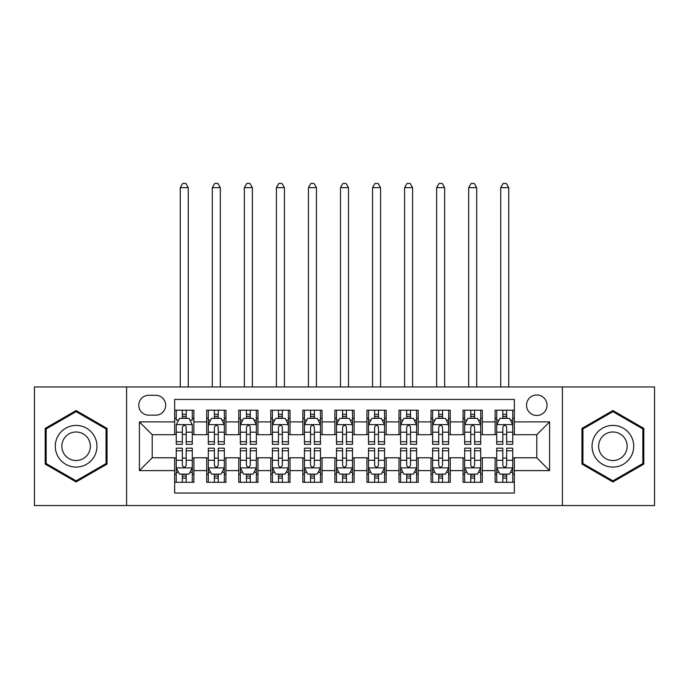 <?xml version="1.0" encoding="UTF-8"?>
<svg xmlns="http://www.w3.org/2000/svg" width="689" height="689" viewBox="0 0 689 689"><rect width="100%" height="100%" fill="white"/><g stroke="black" fill="none" stroke-linecap="round" stroke-linejoin="round"><path stroke-width="1.03" d="M536.783 394.969A10.257 10.257 0 0 0 526.525 405.227A10.257 10.257 0 0 0 536.783 415.484A10.257 10.257 0 0 0 547.032 405.227A10.257 10.257 0 0 0 536.783 394.969M562.413 505.537L654.55 505.537L654.55 386.96L562.413 386.96L562.413 505.537L126.587 505.537L126.587 386.96L34.45 386.96L34.45 505.537L126.587 505.537M514.347 410.196L495.115 410.196L495.115 421.892L482.3 421.892L482.3 434.707L495.115 434.707L495.115 421.892M482.3 421.892L482.3 410.196L463.068 410.196L463.068 421.892L450.253 421.892L450.253 434.707L463.068 434.707L463.068 421.892M450.253 421.892L450.253 410.196L431.03 410.196L431.03 421.892L418.206 421.892L418.206 434.707L431.03 434.707L431.03 421.892M418.206 421.892L418.206 410.196L398.983 410.196L398.983 421.892L386.159 421.892L386.159 434.707L398.983 434.707L398.983 421.892M386.159 421.892L386.159 410.196L366.936 410.196L366.936 421.892L354.112 421.892L354.112 434.707L366.936 434.707L366.936 421.892M354.112 421.892L354.112 410.196L334.888 410.196L334.888 421.892L322.064 421.892L322.064 434.707L334.888 434.707L334.888 421.892M322.064 421.892L322.064 410.196L302.841 410.196L302.841 421.892L290.017 421.892L290.017 434.707L302.841 434.707L302.841 421.892M290.017 421.892L290.017 410.196L270.794 410.196L270.794 421.892L257.97 421.892L257.97 434.707L270.794 434.707L270.794 421.892M257.97 421.892L257.97 410.196L238.747 410.196L238.747 421.892L225.932 421.892L225.932 434.707L238.747 434.707L238.747 421.892M225.932 421.892L225.932 410.196L206.7 410.196L206.7 434.707L193.885 434.707L193.885 410.196L174.653 410.196M174.653 482.3L193.885 482.3L193.885 457.78L206.7 457.78L206.7 482.3L225.932 482.3L225.932 457.78L238.747 457.78L238.747 470.604L225.932 470.604M238.747 470.604L238.747 482.3L257.97 482.3L257.97 457.78L270.794 457.78L270.794 470.604L257.97 470.604M270.794 470.604L270.794 482.3L290.017 482.3L290.017 457.78L302.841 457.78L302.841 470.604L290.017 470.604M302.841 470.604L302.841 482.3L322.064 482.3L322.064 457.78L334.888 457.78L334.888 470.604L322.064 470.604M334.888 470.604L334.888 482.3L354.112 482.3L354.112 457.78L366.936 457.78L366.936 470.604L354.112 470.604M366.936 470.604L366.936 482.3L386.159 482.3L386.159 457.78L398.983 457.78L398.983 470.604L386.159 470.604M398.983 470.604L398.983 482.3L418.206 482.3L418.206 457.78L431.03 457.78L431.03 470.604L418.206 470.604M431.03 470.604L431.03 482.3L450.253 482.3L450.253 457.78L463.068 457.78L463.068 470.604L450.253 470.604M463.068 470.604L463.068 482.3L482.3 482.3L482.3 457.78L495.115 457.78L495.115 470.604L482.3 470.604M148.695 415.166L155.748 415.166A9.93 9.93 0 0 0 165.679 405.227A9.93 9.93 0 0 0 155.748 395.297L148.695 395.297A9.93 9.93 0 0 0 138.765 405.227A9.93 9.93 0 0 0 148.695 415.166M562.413 386.96L126.587 386.96M514.347 421.892L514.347 399.456L174.653 399.456L174.653 434.707L152.217 434.707L152.217 457.78L174.653 457.78L174.653 493.04L514.347 493.04L514.347 457.78L536.783 457.78L536.783 434.707L514.347 434.707L514.347 421.892L549.598 421.892L549.598 470.604L514.347 470.604M174.653 470.604L139.402 470.604L139.402 421.892L174.653 421.892M495.115 470.604L495.115 482.3L514.347 482.3M174.653 418.206L176.255 418.206M182.344 418.206L186.194 418.206M192.283 418.206L193.885 418.206M174.653 434.389L176.255 434.389M182.344 434.389L186.194 434.389M192.283 434.389L193.885 434.389M174.653 458.107L176.255 458.107M182.344 458.107L186.194 458.107M192.283 458.107L193.885 458.107M174.653 474.29L176.255 474.29M182.344 474.29L186.194 474.29M192.283 474.29L193.885 474.29M206.7 434.389L208.302 434.389M214.391 434.389L218.241 434.389M224.33 434.389L225.932 434.389M206.7 418.206L208.302 418.206M214.391 418.206L218.241 418.206M224.33 418.206L225.932 418.206M206.7 458.107L208.302 458.107M214.391 458.107L218.241 458.107M224.33 458.107L225.932 458.107M206.7 474.29L208.302 474.29M214.391 474.29L218.241 474.29M224.33 474.29L225.932 474.29M238.747 458.107L240.349 458.107M246.438 458.107L250.279 458.107M256.368 458.107L257.97 458.107M238.747 474.29L240.349 474.29M246.438 474.29L250.279 474.29M256.368 474.29L257.97 474.29M238.747 418.206L240.349 418.206M246.438 418.206L250.279 418.206M256.368 418.206L257.97 418.206M238.747 434.389L240.349 434.389M246.438 434.389L250.279 434.389M256.368 434.389L257.97 434.389M270.794 458.107L272.396 458.107M278.485 458.107L282.326 458.107M288.415 458.107L290.017 458.107M270.794 474.29L272.396 474.29M278.485 474.29L282.326 474.29M288.415 474.29L290.017 474.29M270.794 418.206L272.396 418.206M278.485 418.206L282.326 418.206M288.415 418.206L290.017 418.206M270.794 434.389L272.396 434.389M278.485 434.389L282.326 434.389M288.415 434.389L290.017 434.389M302.841 458.107L304.443 458.107M310.532 458.107L314.373 458.107M320.463 458.107L322.064 458.107M302.841 474.29L304.443 474.29M310.532 474.29L314.373 474.29M320.463 474.29L322.064 474.29M302.841 418.206L304.443 418.206M310.532 418.206L314.373 418.206M320.463 418.206L322.064 418.206M302.841 434.389L304.443 434.389M310.532 434.389L314.373 434.389M320.463 434.389L322.064 434.389M334.888 458.107L336.49 458.107M342.579 458.107L346.421 458.107M352.51 458.107L354.112 458.107M334.888 474.29L336.49 474.29M342.579 474.29L346.421 474.29M352.51 474.29L354.112 474.29M334.888 418.206L336.49 418.206M342.579 418.206L346.421 418.206M352.51 418.206L354.112 418.206M334.888 434.389L336.49 434.389M342.579 434.389L346.421 434.389M352.51 434.389L354.112 434.389M366.936 458.107L368.537 458.107M374.627 458.107L378.468 458.107M384.557 458.107L386.159 458.107M366.936 474.29L368.537 474.29M374.627 474.29L378.468 474.29M384.557 474.29L386.159 474.29M366.936 418.206L368.537 418.206M374.627 418.206L378.468 418.206M384.557 418.206L386.159 418.206M366.936 434.389L368.537 434.389M374.627 434.389L378.468 434.389M384.557 434.389L386.159 434.389M398.983 458.107L400.585 458.107M406.674 458.107L410.515 458.107M416.604 458.107L418.206 458.107M398.983 474.29L400.585 474.29M406.674 474.29L410.515 474.29M416.604 474.29L418.206 474.29M398.983 418.206L400.585 418.206M406.674 418.206L410.515 418.206M416.604 418.206L418.206 418.206M398.983 434.389L400.585 434.389M406.674 434.389L410.515 434.389M416.604 434.389L418.206 434.389M431.03 458.107L432.632 458.107M438.721 458.107L442.562 458.107M448.651 458.107L450.253 458.107M431.03 474.29L432.632 474.29M438.721 474.29L442.562 474.29M448.651 474.29L450.253 474.29M431.03 418.206L432.632 418.206M438.721 418.206L442.562 418.206M448.651 418.206L450.253 418.206M431.03 434.389L432.632 434.389M438.721 434.389L442.562 434.389M448.651 434.389L450.253 434.389M463.068 458.107L464.67 458.107M470.759 458.107L474.609 458.107M480.698 458.107L482.3 458.107M463.068 474.29L464.67 474.29M470.759 474.29L474.609 474.29M480.698 474.29L482.3 474.29M463.068 418.206L464.67 418.206M470.759 418.206L474.609 418.206M480.698 418.206L482.3 418.206M463.068 434.389L464.67 434.389M470.759 434.389L474.609 434.389M480.698 434.389L482.3 434.389M495.115 458.107L496.717 458.107M502.806 458.107L506.656 458.107M512.745 458.107L514.347 458.107M495.115 474.29L496.717 474.29M502.806 474.29L506.656 474.29M512.745 474.29L514.347 474.29M495.115 418.206L496.717 418.206M502.806 418.206L506.656 418.206M512.745 418.206L514.347 418.206M495.115 434.389L496.717 434.389M502.806 434.389L506.656 434.389M512.745 434.389L514.347 434.389M152.217 434.707L139.402 421.892M152.217 457.78L139.402 470.604M549.598 421.892L536.783 434.707M549.598 470.604L536.783 457.78M76.109 481.955L107.036 464.102L107.036 428.394L76.109 410.541L45.19 428.394L45.19 464.102L76.109 481.955M643.81 428.394L612.891 410.541L581.964 428.394L581.964 464.102L612.891 481.955L643.81 464.102L643.81 428.394M186.194 410.196L186.194 418.369L186.194 414.365L182.344 414.365M192.283 441.709L186.194 441.709L186.194 444.327L192.283 444.327L192.283 424.777L189.07 418.369L179.459 418.369L176.255 424.777L176.255 444.327L182.344 444.327L182.344 441.709L176.255 441.709M178.58 420.126L176.255 420.126L176.255 410.196M176.255 420.195L176.255 414.365M192.283 420.195L192.283 414.365M189.957 420.126L192.283 420.126L192.283 410.196M182.344 418.369L182.344 410.196M186.194 441.709L186.194 427.18C184.91 424.708 183.627 424.708 182.344 427.18L182.344 437.989M176.255 432.201L182.344 432.201L182.344 441.709M188.269 386.96L188.269 187.632L180.26 187.632L180.26 386.96M180.26 187.632L182.663 183.463L185.866 183.463L188.269 187.632M182.344 478.132L186.194 478.132M176.255 450.778L182.344 450.778L182.344 448.169L176.255 448.169L176.255 467.719L179.459 474.127L189.07 474.127L192.283 467.719L192.283 448.169L186.194 448.169L186.194 450.778L192.283 450.778M192.283 467.719L192.283 482.3M176.255 467.719L176.255 482.3M186.194 474.127L186.194 482.3M182.344 482.3L182.344 474.127M182.344 450.778L182.344 465.316C183.627 467.788 184.91 467.788 186.194 465.316L186.194 450.778M76.109 425.414A20.834 20.834 0 0 0 55.284 446.248A20.834 20.834 0 0 0 76.109 467.082A20.834 20.834 0 0 0 96.942 446.248A20.834 20.834 0 0 0 76.109 425.414M76.109 431.986A14.262 14.262 0 0 0 61.846 446.248A14.262 14.262 0 0 0 76.109 460.51A14.262 14.262 0 0 0 90.371 446.248A14.262 14.262 0 0 0 76.109 431.986M106.072 463.551L76.109 480.844L46.146 463.551L46.146 428.946L76.109 411.652L106.072 428.946L106.072 463.551M594.848 435.836A20.834 20.834 0 0 0 602.47 464.291A20.834 20.834 0 0 0 630.926 456.661A20.834 20.834 0 0 0 623.304 428.205A20.834 20.834 0 0 0 594.848 435.836M600.541 439.117A14.262 14.262 0 0 0 605.76 458.598A14.262 14.262 0 0 0 625.242 453.379A14.262 14.262 0 0 0 620.022 433.898A14.262 14.262 0 0 0 600.541 439.117M642.854 428.946L642.854 463.551L612.891 480.844L582.928 463.551L582.928 428.946L612.891 411.652L642.854 428.946M218.241 414.365L214.391 414.365M224.33 441.709L218.241 441.709L218.241 444.327L224.33 444.327L224.33 424.777L221.117 418.369L211.506 418.369L208.302 424.777L208.302 444.327L214.391 444.327L214.391 441.709L208.302 441.709M208.302 424.777L208.302 410.196M224.33 424.777L224.33 410.196M214.391 418.369L214.391 410.196M218.241 410.196L218.241 418.369M218.241 441.709L218.241 427.18C216.957 424.708 215.674 424.708 214.391 427.18L214.391 441.709M220.316 386.96L220.316 187.632L212.307 187.632L212.307 386.96M212.307 187.632L214.71 183.463L217.913 183.463L220.316 187.632M250.279 414.365L246.438 414.365M256.368 441.709L250.279 441.709L250.279 444.327L256.368 444.327L256.368 424.777L253.164 418.369L243.553 418.369L240.349 424.777L240.349 444.327L246.438 444.327L246.438 441.709L240.349 441.709M240.349 424.777L240.349 410.196M256.368 424.777L256.368 410.196M246.438 418.369L246.438 410.196M250.279 410.196L250.279 418.369M250.279 441.709L250.279 427.18C249.005 424.708 247.721 424.708 246.438 427.18L246.438 441.709M252.363 386.96L252.363 187.632L244.354 187.632L244.354 386.96M244.354 187.632L246.757 183.463L249.961 183.463L252.363 187.632M282.326 414.365L278.485 414.365M288.415 441.709L282.326 441.709L282.326 444.327L288.415 444.327L288.415 424.777L285.212 418.369L275.6 418.369L272.396 424.777L272.396 444.327L278.485 444.327L278.485 441.709L272.396 441.709M272.396 424.777L272.396 410.196M288.415 424.777L288.415 410.196M278.485 418.369L278.485 410.196M282.326 410.196L282.326 418.369M282.326 441.709L282.326 427.18C281.052 424.708 279.768 424.708 278.485 427.18L278.485 441.709M284.411 386.96L284.411 187.632L276.401 187.632L276.401 386.96M276.401 187.632L278.804 183.463L282.008 183.463L284.411 187.632M314.373 414.365L310.532 414.365M320.463 441.709L314.373 441.709L314.373 444.327L320.463 444.327L320.463 424.777L317.259 418.369L307.647 418.369L304.443 424.777L304.443 444.327L310.532 444.327L310.532 441.709L304.443 441.709M304.443 424.777L304.443 410.196M320.463 424.777L320.463 410.196M310.532 418.369L310.532 410.196M314.373 410.196L314.373 418.369M314.373 441.709L314.373 427.18C313.099 424.708 311.816 424.708 310.532 427.18L310.532 441.709M316.458 386.96L316.458 187.632L308.448 187.632L308.448 386.96M308.448 187.632L310.851 183.463L314.055 183.463L316.458 187.632M214.391 482.3L214.391 474.127L214.391 478.132L218.241 478.132M210.627 472.361L208.302 472.361L208.302 450.778L214.391 450.778L214.391 448.169L208.302 448.169L208.302 467.719L211.506 474.127L221.117 474.127L224.33 467.719L224.33 460.295L224.33 482.3M224.33 472.301L224.33 478.132M224.33 450.778L224.33 448.169L218.241 448.169L218.241 450.778L224.33 450.778L224.33 460.295L218.241 460.295L218.241 454.507M208.302 472.301L208.302 478.132M208.302 472.361L208.302 482.3M218.241 474.127L218.241 482.3M214.391 450.778L214.391 465.316C215.674 467.788 216.949 467.788 218.241 465.316L218.241 450.778M246.438 482.3L246.438 474.127L246.438 478.132L250.279 478.132M242.674 472.361L240.349 472.361L240.349 450.778L246.438 450.778L246.438 448.169L240.349 448.169L240.349 467.719L243.553 474.127L253.164 474.127L256.368 467.719L256.368 460.295L256.368 482.3M256.368 472.301L256.368 478.132M256.368 450.778L256.368 448.169L250.279 448.169L250.279 450.778L256.368 450.778L256.368 460.295L250.279 460.295L250.279 454.507M240.349 472.301L240.349 478.132M240.349 472.361L240.349 482.3M250.279 474.127L250.279 482.3M246.438 450.778L246.438 465.316C247.721 467.788 248.996 467.788 250.279 465.316L250.279 450.778M278.485 482.3L278.485 474.127L278.485 478.132L282.326 478.132M274.722 472.361L272.396 472.361L272.396 450.778L278.485 450.778L278.485 448.169L272.396 448.169L272.396 467.719L275.6 474.127L285.212 474.127L288.415 467.719L288.415 460.295L288.415 482.3M288.415 472.301L288.415 478.132M288.415 450.778L288.415 448.169L282.326 448.169L282.326 450.778L288.415 450.778L288.415 460.295L282.326 460.295L282.326 454.507M272.396 472.301L272.396 478.132M272.396 472.361L272.396 482.3M282.326 474.127L282.326 482.3M278.485 450.778L278.485 465.316C279.768 467.788 281.043 467.788 282.326 465.316L282.326 450.778M310.532 482.3L310.532 474.127L310.532 478.132L314.373 478.132M306.769 472.361L304.443 472.361L304.443 450.778L310.532 450.778L310.532 448.169L304.443 448.169L304.443 467.719L307.647 474.127L317.259 474.127L320.463 467.719L320.463 460.295L320.463 482.3M320.463 472.301L320.463 478.132M320.463 450.778L320.463 448.169L314.373 448.169L314.373 450.778L320.463 450.778L320.463 460.295L314.373 460.295L314.373 454.507M304.443 472.301L304.443 478.132M304.443 472.361L304.443 482.3M314.373 474.127L314.373 482.3M310.532 450.778L310.532 465.316C311.807 467.788 313.09 467.788 314.373 465.316L314.373 450.778M346.421 414.365L342.579 414.365M352.51 441.709L346.421 441.709L346.421 444.327L352.51 444.327L352.51 424.777L349.306 418.369L339.694 418.369L336.49 424.777L336.49 444.327L342.579 444.327L342.579 441.709L336.49 441.709M336.49 424.777L336.49 410.196M352.51 424.777L352.51 410.196M342.579 418.369L342.579 410.196M346.421 410.196L346.421 418.369M346.421 441.709L346.421 427.18C345.146 424.708 343.863 424.708 342.579 427.18L342.579 441.709M348.505 386.96L348.505 187.632L340.495 187.632L340.495 386.96M340.495 187.632L342.898 183.463L346.102 183.463L348.505 187.632M342.579 482.3L342.579 474.127L342.579 478.132L346.421 478.132M338.807 472.361L336.49 472.361L336.49 450.778L342.579 450.778L342.579 448.169L336.49 448.169L336.49 467.719L339.694 474.127L349.306 474.127L352.51 467.719L352.51 460.295L352.51 482.3M352.51 472.301L352.51 478.132M352.51 450.778L352.51 448.169L346.421 448.169L346.421 450.778L352.51 450.778L352.51 460.295L346.421 460.295L346.421 454.507M336.49 472.301L336.49 478.132M336.49 472.361L336.49 482.3M346.421 474.127L346.421 482.3M342.579 450.778L342.579 465.316C343.854 467.788 345.137 467.788 346.421 465.316L346.421 450.778M378.468 414.365L374.627 414.365M384.557 441.709L378.468 441.709L378.468 444.327L384.557 444.327L384.557 424.777L381.353 418.369L371.741 418.369L368.537 424.777L368.537 444.327L374.627 444.327L374.627 441.709L368.537 441.709M368.537 424.777L368.537 410.196M384.557 424.777L384.557 410.196M374.627 418.369L374.627 410.196M378.468 410.196L378.468 418.369M378.468 441.709L378.468 427.18C377.193 424.708 375.91 424.708 374.627 427.18L374.627 441.709M380.552 386.96L380.552 187.632L372.542 187.632L372.542 386.96M372.542 187.632L374.945 183.463L378.149 183.463L380.552 187.632M374.627 482.3L374.627 474.127L374.627 478.132L378.468 478.132M370.854 472.361L368.537 472.361L368.537 450.778L374.627 450.778L374.627 448.169L368.537 448.169L368.537 467.719L371.741 474.127L381.353 474.127L384.557 467.719L384.557 460.295L384.557 482.3M384.557 472.301L384.557 478.132M384.557 450.778L384.557 448.169L378.468 448.169L378.468 450.778L384.557 450.778L384.557 460.295L378.468 460.295L378.468 454.507M368.537 472.301L368.537 478.132M368.537 472.361L368.537 482.3M378.468 474.127L378.468 482.3M374.627 450.778L374.627 465.316C375.901 467.788 377.184 467.788 378.468 465.316L378.468 450.778M410.515 414.365L406.674 414.365M416.604 441.709L410.515 441.709L410.515 444.327L416.604 444.327L416.604 424.777L413.4 418.369L403.788 418.369L400.585 424.777L400.585 444.327L406.674 444.327L406.674 441.709L400.585 441.709M400.585 424.777L400.585 410.196M416.604 424.777L416.604 410.196M406.674 418.369L406.674 410.196M410.515 410.196L410.515 418.369M410.515 441.709L410.515 427.18C409.232 424.708 407.957 424.708 406.674 427.18L406.674 441.709M412.599 386.96L412.599 187.632L404.589 187.632L404.589 386.96M404.589 187.632L406.992 183.463L410.196 183.463L412.599 187.632M406.674 482.3L406.674 474.127L406.674 478.132L410.515 478.132M402.901 472.361L400.585 472.361L400.585 450.778L406.674 450.778L406.674 448.169L400.585 448.169L400.585 467.719L403.788 474.127L413.4 474.127L416.604 467.719L416.604 460.295L416.604 482.3M416.604 472.301L416.604 478.132M416.604 450.778L416.604 448.169L410.515 448.169L410.515 450.778L416.604 450.778L416.604 460.295L410.515 460.295L410.515 454.507M400.585 472.301L400.585 478.132M400.585 472.361L400.585 482.3M410.515 474.127L410.515 482.3M406.674 450.778L406.674 465.316C407.948 467.788 409.232 467.788 410.515 465.316L410.515 450.778M442.562 414.365L438.721 414.365M448.651 441.709L442.562 441.709L442.562 444.327L448.651 444.327L448.651 424.777L445.447 418.369L435.836 418.369L432.632 424.777L432.632 444.327L438.721 444.327L438.721 441.709L432.632 441.709M432.632 424.777L432.632 410.196M448.651 424.777L448.651 410.196M438.721 418.369L438.721 410.196M442.562 410.196L442.562 418.369M442.562 441.709L442.562 427.18C441.279 424.708 440.004 424.708 438.721 427.18L438.721 441.709M444.646 386.96L444.646 187.632L436.637 187.632L436.637 386.96M436.637 187.632L439.039 183.463L442.243 183.463L444.646 187.632M438.721 482.3L438.721 474.127L438.721 478.132L442.562 478.132M434.948 472.361L432.632 472.361L432.632 450.778L438.721 450.778L438.721 448.169L432.632 448.169L432.632 467.719L435.836 474.127L445.447 474.127L448.651 467.719L448.651 460.295L448.651 482.3M448.651 472.301L448.651 478.132M448.651 450.778L448.651 448.169L442.562 448.169L442.562 450.778L448.651 450.778L448.651 460.295L442.562 460.295L442.562 454.507M432.632 472.301L432.632 478.132M432.632 472.361L432.632 482.3M442.562 474.127L442.562 482.3M438.721 450.778L438.721 465.316C439.995 467.788 441.279 467.788 442.562 465.316L442.562 450.778M474.609 414.365L470.759 414.365M480.698 441.709L474.609 441.709L474.609 444.327L480.698 444.327L480.698 424.777L477.494 418.369L467.883 418.369L464.67 424.777L464.67 444.327L470.759 444.327L470.759 441.709L464.67 441.709M464.67 424.777L464.67 410.196M480.698 424.777L480.698 410.196M470.759 418.369L470.759 410.196M474.609 410.196L474.609 418.369M474.609 441.709L474.609 427.18C473.326 424.708 472.051 424.708 470.759 427.18L470.759 441.709M476.693 386.96L476.693 187.632L468.684 187.632L468.684 386.96M468.684 187.632L471.087 183.463L474.29 183.463L476.693 187.632M470.759 482.3L470.759 474.127L470.759 478.132L474.609 478.132M466.996 472.361L464.67 472.361L464.67 450.778L470.759 450.778L470.759 448.169L464.67 448.169L464.67 467.719L467.883 474.127L477.494 474.127L480.698 467.719L480.698 460.295L480.698 482.3M480.698 472.301L480.698 478.132M480.698 450.778L480.698 448.169L474.609 448.169L474.609 450.778L480.698 450.778L480.698 460.295L474.609 460.295L474.609 454.507M464.67 472.301L464.67 478.132M464.67 472.361L464.67 482.3M474.609 474.127L474.609 482.3M470.759 450.778L470.759 465.316C472.043 467.788 473.326 467.788 474.609 465.316L474.609 450.778M506.656 414.365L502.806 414.365M512.745 441.709L506.656 441.709L506.656 444.327L512.745 444.327L512.745 424.777L509.541 418.369L499.93 418.369L496.717 424.777L496.717 444.327L502.806 444.327L502.806 441.709L496.717 441.709M496.717 424.777L496.717 410.196M512.745 424.777L512.745 410.196M502.806 418.369L502.806 410.196M506.656 410.196L506.656 418.369M506.656 441.709L506.656 427.18C505.373 424.708 504.09 424.708 502.806 427.18L502.806 441.709M508.74 386.96L508.74 187.632L500.731 187.632L500.731 386.96M500.731 187.632L503.134 183.463L506.337 183.463L508.74 187.632M502.806 482.3L502.806 474.127L502.806 478.132L506.656 478.132M499.043 472.361L496.717 472.361L496.717 450.778L502.806 450.778L502.806 448.169L496.717 448.169L496.717 467.719L499.93 474.127L509.541 474.127L512.745 467.719L512.745 460.295L512.745 482.3M512.745 472.301L512.745 478.132M512.745 450.778L512.745 448.169L506.656 448.169L506.656 450.778L512.745 450.778L512.745 460.295L506.656 460.295L506.656 454.507M496.717 472.301L496.717 478.132M496.717 472.361L496.717 482.3M506.656 474.127L506.656 482.3M502.806 450.778L502.806 465.316C504.09 467.788 505.373 467.788 506.656 465.316L506.656 450.778M206.7 470.604L193.885 470.604M206.7 421.892L193.885 421.892M192.197 424.613L176.332 424.613M192.283 432.201L186.194 432.201M186.194 416.397L182.344 416.397M176.332 467.883L192.197 467.883M192.283 472.361L189.957 472.361M178.58 472.361L176.255 472.361M186.194 460.295L192.283 460.295M176.255 460.295L182.344 460.295M182.344 476.09L186.194 476.09M224.244 424.613L208.379 424.613M208.302 420.126L210.627 420.126M222.004 420.126L224.33 420.126M214.391 432.201L208.302 432.201M224.33 432.201L218.241 432.201M218.241 416.397L214.391 416.397M256.291 424.613L240.427 424.613M240.349 420.126L242.674 420.126M254.052 420.126L256.368 420.126M246.438 432.201L240.349 432.201M256.368 432.201L250.279 432.201M250.279 416.397L246.438 416.397M288.338 424.613L272.474 424.613M272.396 420.126L274.722 420.126M286.099 420.126L288.415 420.126M278.485 432.201L272.396 432.201M288.415 432.201L282.326 432.201M282.326 416.397L278.485 416.397M320.385 424.613L304.521 424.613M304.443 420.126L306.769 420.126M318.146 420.126L320.463 420.126M310.532 432.201L304.443 432.201M320.463 432.201L314.373 432.201M314.373 416.397L310.532 416.397M208.379 467.883L224.244 467.883M224.33 472.361L222.004 472.361M208.302 460.295L214.391 460.295M214.391 476.09L218.241 476.09M240.427 467.883L256.291 467.883M256.368 472.361L254.052 472.361M240.349 460.295L246.438 460.295M246.438 476.09L250.279 476.09M272.474 467.883L288.338 467.883M288.415 472.361L286.099 472.361M272.396 460.295L278.485 460.295M278.485 476.09L282.326 476.09M304.521 467.883L320.385 467.883M320.463 472.361L318.146 472.361M304.443 460.295L310.532 460.295M310.532 476.09L314.373 476.09M352.432 424.613L336.568 424.613M336.49 420.126L338.807 420.126M350.193 420.126L352.51 420.126M342.579 432.201L336.49 432.201M352.51 432.201L346.421 432.201M346.421 416.397L342.579 416.397M336.568 467.883L352.432 467.883M352.51 472.361L350.193 472.361M336.49 460.295L342.579 460.295M342.579 476.09L346.421 476.09M384.479 424.613L368.615 424.613M368.537 420.126L370.854 420.126M382.231 420.126L384.557 420.126M374.627 432.201L368.537 432.201M384.557 432.201L378.468 432.201M378.468 416.397L374.627 416.397M368.615 467.883L384.479 467.883M384.557 472.361L382.231 472.361M368.537 460.295L374.627 460.295M374.627 476.09L378.468 476.09M416.526 424.613L400.662 424.613M400.585 420.126L402.901 420.126M414.278 420.126L416.604 420.126M406.674 432.201L400.585 432.201M416.604 432.201L410.515 432.201M410.515 416.397L406.674 416.397M400.662 467.883L416.526 467.883M416.604 472.361L414.278 472.361M400.585 460.295L406.674 460.295M406.674 476.09L410.515 476.09M448.573 424.613L432.709 424.613M432.632 420.126L434.948 420.126M446.326 420.126L448.651 420.126M438.721 432.201L432.632 432.201M448.651 432.201L442.562 432.201M442.562 416.397L438.721 416.397M432.709 467.883L448.573 467.883M448.651 472.361L446.326 472.361M432.632 460.295L438.721 460.295M438.721 476.09L442.562 476.09M480.621 424.613L464.756 424.613M464.67 420.126L466.996 420.126M478.373 420.126L480.698 420.126M470.759 432.201L464.67 432.201M480.698 432.201L474.609 432.201M474.609 416.397L470.759 416.397M464.756 467.883L480.621 467.883M480.698 472.361L478.373 472.361M464.67 460.295L470.759 460.295M470.759 476.09L474.609 476.09M512.668 424.613L496.803 424.613M496.717 420.126L499.043 420.126M510.42 420.126L512.745 420.126M502.806 432.201L496.717 432.201M512.745 432.201L506.656 432.201M506.656 416.397L502.806 416.397M496.803 467.883L512.668 467.883M512.745 472.361L510.42 472.361M496.717 460.295L502.806 460.295M502.806 476.09L506.656 476.09"/></g></svg>
